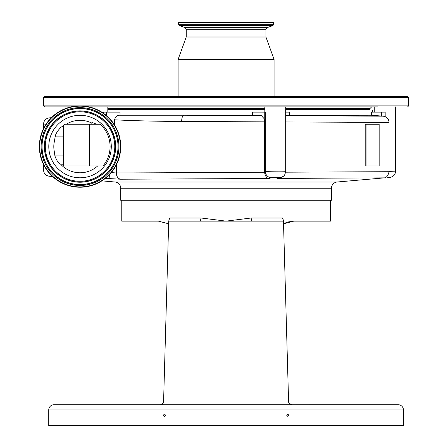<?xml version="1.0" encoding="UTF-8"?>
<svg xmlns="http://www.w3.org/2000/svg" width="448" height="448" viewBox="0 0 448 448"><rect width="100%" height="100%" fill="white"/><g stroke="black" fill="none" stroke-linecap="round" stroke-linejoin="round"><path stroke-width="0.67" d="M52.556 176.54L49.241 176.249C45.73 175.644 43.826 173.566 43.523 170.016L43.523 164.489M43.523 128.593L43.523 124.113C43.826 120.562 45.73 118.485 49.241 117.874L51.167 117.874M372.658 112.118L372.658 110.029L285.678 110.029M264.818 110.029L107.811 110.029M111.311 172.57L116.306 172.984L264.516 172.273L264.494 121.856L181.658 121.464C155.126 121.313 132.754 120.758 114.554 119.801C115.438 116.603 117.253 115.074 120.008 115.226L252.454 115.226L252.454 112.118L265.328 112.118L265.328 171.517C268.24 171.119 286.334 171.024 285.678 171.405L285.678 106.898M285.678 115.338L371.358 115.226L371.358 112.118L385.174 112.118L385.174 116.659C387.615 117.802 388.903 119.722 389.043 122.422L285.678 121.951M80.035 105.857A40.684 40.684 0 0 0 39.351 146.541A40.684 40.684 0 0 0 80.035 187.225A40.684 40.684 0 0 0 120.725 146.541A40.684 40.684 0 0 0 80.035 105.857M89.438 124.219L89.438 165.945L103.018 165.945C107.66 160.311 110.023 153.843 110.107 146.541C109.939 137.71 106.635 130.267 100.195 124.219L64.635 124.219L63.526 125.737L60.973 127.221C57.87 130.463 56 133.308 55.362 135.755L53.956 143.769L53.956 149.318L54.919 155.932L63.347 155.932M63.347 164.276L60.547 164.091L59.074 163.195C57.45 161.599 56.062 159.18 54.919 155.932M60.547 164.091A26.225 26.225 0 0 0 97.681 165.945M107.811 112.118L107.811 106.898M377.815 106.898L89.191 106.898M351.271 106.898L372.658 106.898M70.885 106.898L44.57 106.898L43.523 105.857L408.649 105.857L407.607 106.898M43.523 97.513L408.649 97.513L407.607 96.466L44.57 96.466L43.523 97.513L43.523 105.857M181.658 121.464A6.261 2.134 90.3 0 1 183.635 115.226L261.374 115.606L252.454 115.226M114.554 119.801L114.554 125.009M261.374 115.606L264.253 118.815L264.494 121.856M285.678 115.724L383.27 116.183L371.358 115.226M383.27 116.183L385.174 116.659M101.892 180.858L115.007 182.006L337.165 182.006L383.589 177.94C386.338 177.94 388.158 175.862 389.043 171.707L389.043 171.382L395.606 171.158L395.606 106.898M374.741 112.118L374.741 106.898M389.043 171.382L389.043 122.422M103.51 113.31L103.51 112.118L120.008 112.118L120.008 115.226M264.818 112.118L264.818 106.898M285.678 112.118L289.503 112.118L289.503 115.226M285.678 171.405C284.469 176.736 284.105 175.778 280.918 177.542L280.918 177.542A6.261 5.93 -105.8 0 1 279.401 177.755L276.959 178.444L384.496 177.862M387.727 177.576L389.894 177.391C393.361 176.82 395.265 174.742 395.606 171.158C395.31 174.709 393.406 176.786 389.894 177.391M115.007 182.006A6.261 6.261 0 0 1 120.725 188.238L331.453 188.238A6.261 6.261 0 0 1 337.165 182.006M279.401 177.755C281.305 177.285 272.849 177.285 271.432 177.755L268.856 178.483L120.674 179.217L105.375 178.371M120.725 188.238L120.725 200.267L331.453 200.267L331.453 188.238M330.406 200.267L330.406 221.133L293.787 221.133L288.271 221.928M168.633 223.787L158.385 221.133L121.766 221.133L121.766 200.267M201.09 218.002L226.089 221.133L251.082 218.002L251.832 221.133L168.711 221.133L169.641 218.002L201.09 218.002L200.34 221.133M283.539 223.787L293.787 221.133M264.516 172.273C265.289 176.21 266.734 178.282 268.856 178.483M264.494 171.752L265.328 171.517A6.261 5.93 74.2 0 0 271.432 177.755M285.634 172.178L389.043 171.707M276.959 178.444L280.918 177.542M108.326 178.629A6.261 1.383 -85.4 0 0 109.962 174.11M156.19 221.133L157.774 221.133L156.19 221.133M294.398 221.133L295.982 221.133L294.398 221.133M286.877 222.359L284.76 223.199M251.082 218.002L282.531 218.002L283.444 220.377L283.461 221.133L251.832 221.133M320.029 404.734L291.626 404.751L288.982 403.122L288.59 401.694L283.461 221.133M168.711 221.133L163.582 401.694L163.19 403.122L160.546 404.751L291.626 404.751M53.956 404.734L160.451 404.734L53.956 404.734A5.214 5.214 0 0 0 48.742 409.954L48.742 425.6L403.43 425.6L403.43 409.954L48.742 409.954M309.546 404.734L398.216 404.734A5.214 5.214 0 0 1 403.43 409.954M161.644 404.734L290.528 404.734M160.546 404.751L163.173 403.15L160.451 404.734A3.13 3.13 0 0 0 163.19 403.122M286.63 415.167L287.7 416.31L288.77 415.167L287.7 414.03L286.63 415.167M163.402 415.167L164.472 416.31L165.542 415.167L164.472 414.03L163.402 415.167M398.216 404.734L338.246 404.734M160.787 404.734L142.632 404.734M291.385 404.734L291.721 404.734A3.13 3.13 0 0 1 288.982 403.122M289.016 403.178L291.721 404.734L289.016 403.178M288.697 402.422L288.59 401.694M96.471 124.219C93.1 122.629 91.515 122.242 91.728 123.066A26.225 26.225 0 0 0 66.27 124.219M379.159 124.219L379.159 165.945L365.198 165.945L365.198 124.219L379.159 124.219M63.347 125.776L63.347 165.945L89.438 165.945M265.938 29.243L186.234 29.243L185.136 27.675L267.036 27.675L265.938 29.243L265.938 37.005L274.075 59.433L178.097 59.433L178.097 96.466M265.938 37.005L186.234 37.005L178.097 59.433M178.674 24.735L273.498 24.735L273.498 22.4L178.674 22.4L178.674 24.735L179.222 25.519L272.95 25.519L267.036 27.675M366.044 124.219L366.044 165.945M80.035 115.298A31.242 31.242 0 0 1 111.283 146.541A31.242 31.242 0 0 1 80.035 177.783A31.242 31.242 0 0 1 48.793 146.541A31.242 31.242 0 0 1 80.035 115.298M80.035 186.911A40.37 40.37 0 0 1 39.665 146.541A40.37 40.37 0 0 1 80.035 106.17A40.37 40.37 0 0 1 120.411 146.541A40.37 40.37 0 0 1 80.035 186.911M43.523 170.016L46.805 170.016M46.094 124.113L43.523 124.113M53.956 143.769A26.225 26.225 0 0 0 53.956 149.318M107.811 109.508L264.818 109.508M285.678 109.508L370.048 109.508L369.527 110.029M370.048 109.508L370.048 108.466L285.678 108.466M264.818 108.466L107.811 108.466M116.306 164.976L116.306 172.984A6.261 4.771 -90.3 0 0 120.674 179.217M381.696 116.049L381.696 112.118M106.327 115.489L106.327 112.118M264.253 118.815L264.253 112.118M52.242 176.249L49.241 176.249M63.347 136.108L55.238 136.108M80.035 181.283A34.742 34.742 0 0 1 45.298 146.541A34.742 34.742 0 0 1 80.035 111.804A34.742 34.742 0 0 1 114.778 146.541A34.742 34.742 0 0 1 80.035 181.283M80.035 182.05A35.51 35.51 0 0 1 44.526 146.541A35.51 35.51 0 0 1 80.035 111.031A35.51 35.51 0 0 1 115.55 146.541A35.51 35.51 0 0 1 80.035 182.05M80.035 182.213A35.666 35.666 0 0 1 44.369 146.541A35.666 35.666 0 0 1 80.035 110.874A35.666 35.666 0 0 1 115.707 146.541A35.666 35.666 0 0 1 80.035 182.213M80.035 108.562A37.979 37.979 0 0 1 118.02 146.541A37.979 37.979 0 0 1 80.035 184.526A37.979 37.979 0 0 1 42.056 146.541A37.979 37.979 0 0 1 80.035 108.562M80.035 108.405A38.142 38.142 0 0 1 118.177 146.541A38.142 38.142 0 0 1 80.035 184.682A38.142 38.142 0 0 1 41.899 146.541A38.142 38.142 0 0 1 80.035 108.405M80.035 185.455A38.909 38.909 0 0 1 41.126 146.541A38.909 38.909 0 0 1 80.035 107.632A38.909 38.909 0 0 1 118.95 146.541A38.909 38.909 0 0 1 80.035 185.455M51.352 117.69L49.241 117.874M370.048 108.466L371.616 106.898M408.649 97.513L408.649 105.857M92.036 124.219L91.728 123.066M274.075 59.433L274.075 96.466M273.498 24.735L272.95 25.519M185.136 27.675L179.222 25.519M186.234 29.243L186.234 37.005"/></g></svg>

